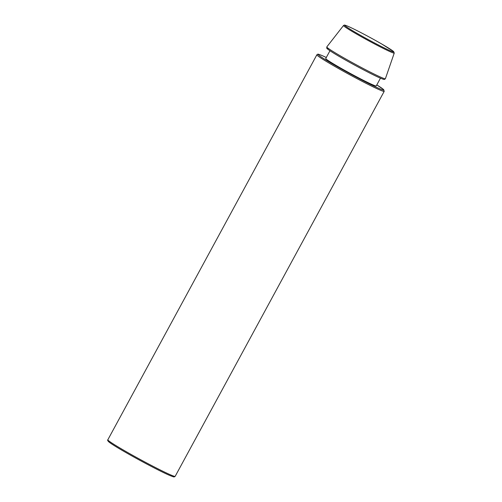 <?xml version="1.0" encoding="UTF-8"?>
<svg xmlns="http://www.w3.org/2000/svg" width="502" height="502" viewBox="0 0 502 502"><rect width="100%" height="100%" fill="white"/><g stroke="black" fill="none" stroke-linecap="round" stroke-linejoin="round"><path stroke-width="0.75" d="M329.965 50.746L325.748 58.508A28.727 1.406 28.5 0 0 344.115 70.023A28.727 1.406 28.5 0 0 372.848 84.844A28.727 1.406 28.5 0 0 376.249 85.924L380.46 78.168M169.45 475.306A37.349 1.826 -151.5 0 1 128.769 454.172A37.349 1.826 -151.5 0 1 109.16 441.139M175.173 476.329A38.309 1.87 -151.5 0 1 170.636 474.886A38.309 1.87 -151.5 0 1 132.327 455.132A38.309 1.87 -151.5 0 1 107.842 439.777C107.359 440.028 107.635 440.687 108.664 441.741C114.293 446.761 156.31 469.765 169.525 475.344C175.098 477.597 173.497 476.712 174.351 476.887L175.173 476.329L384.206 91.333L383.685 89.645L376.801 84.894A37.349 1.826 28.5 0 1 379.399 88.628A37.349 1.826 28.5 0 1 334.52 65.091A37.349 1.826 28.5 0 1 322.598 55.804A37.349 1.826 28.5 0 1 326.306 57.485L322.522 55.766C315.758 53.08 318.757 54.605 317.603 54.241L316.875 54.781A38.309 1.87 28.5 0 0 341.36 70.136A38.309 1.87 28.5 0 0 379.669 89.889A38.309 1.87 28.5 0 0 384.206 91.333M380.19 78.042A32.385 1.581 -151.5 0 1 343.6 58.966A32.385 1.581 -151.5 0 1 328.735 48.688M385.392 78.726A33.333 1.625 -151.5 0 1 381.438 77.477A33.333 1.625 -151.5 0 1 347.993 60.227A33.333 1.625 -151.5 0 1 326.808 46.912L326.746 48.136C327.442 48.6 325.058 47.527 332.086 52.126C342.847 59.029 370.871 74.127 380.265 78.08C385.385 80.151 383.685 79.222 384.494 79.429L385.392 78.726L394.246 53.055L393.637 51.562L381.702 43.988C370.489 37.481 354.312 28.991 347.949 26.286C343.092 24.347 345.1 25.37 344.228 25.113L343.512 25.514A28.865 1.412 28.5 0 0 361.854 37.035A28.865 1.412 28.5 0 0 390.82 51.982A28.865 1.412 28.5 0 0 394.246 53.055M390.487 50.859A27.917 1.362 28.5 0 0 381.57 43.919A27.917 1.362 28.5 0 0 348.024 26.324A27.917 1.362 28.5 0 0 356.941 33.27A27.917 1.362 28.5 0 0 390.487 50.859M316.875 54.781L107.842 439.777M343.512 25.514L326.808 46.912"/></g></svg>
